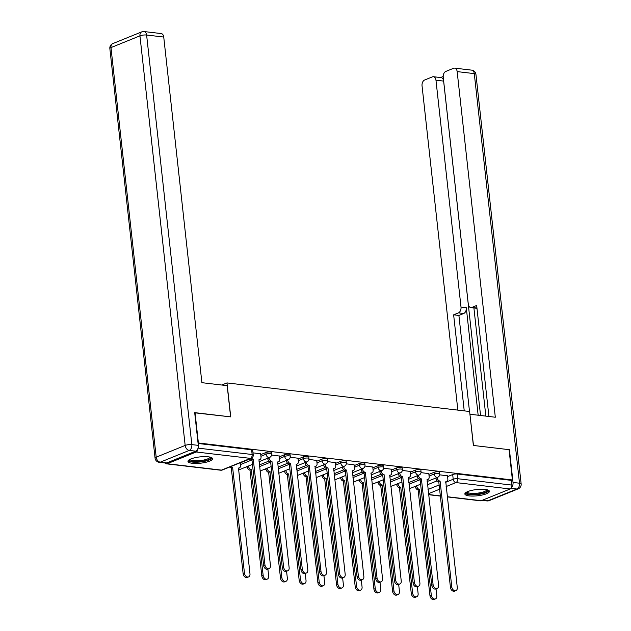 <?xml version="1.0" encoding="UTF-8"?>
<svg xmlns="http://www.w3.org/2000/svg" width="631" height="631" viewBox="0 0 631 631"><rect width="100%" height="100%" fill="white"/><g stroke="black" fill="none" stroke-linecap="round" stroke-linejoin="round"><path stroke-width="0.95" d="M271.401 452.466A3.171 0.812 173.7 0 0 270.297 451.977A3.171 0.812 173.7 0 0 265.856 452.53L266.045 454.202A3.171 0.812 -6.3 0 1 270.486 453.657A3.171 0.812 -6.3 0 1 271.59 454.139L271.401 452.466M290.086 454.667A3.171 0.812 173.7 0 0 288.982 454.178A3.171 0.812 173.7 0 0 284.542 454.73L284.723 456.402A3.171 0.812 -6.3 0 1 289.164 455.858A3.171 0.812 -6.3 0 1 290.268 456.339L290.086 454.667M308.764 456.868A3.171 0.812 173.7 0 0 307.668 456.379A3.171 0.812 173.7 0 0 303.219 456.931L303.408 458.603A3.171 0.812 -6.3 0 1 307.849 458.059A3.171 0.812 -6.3 0 1 308.953 458.54L308.764 456.868M327.45 459.068A3.171 0.812 173.7 0 0 326.345 458.579A3.171 0.812 173.7 0 0 321.905 459.131L322.094 460.804A3.171 0.812 -6.3 0 1 326.535 460.259A3.171 0.812 -6.3 0 1 327.639 460.74L327.45 459.068M346.135 461.269A3.171 0.812 173.7 0 0 345.031 460.78A3.171 0.812 173.7 0 0 340.59 461.332L340.772 463.004A3.171 0.812 -6.3 0 1 345.22 462.46A3.171 0.812 -6.3 0 1 346.316 462.941L346.135 461.269M364.821 463.469A3.171 0.812 173.7 0 0 363.716 462.98A3.171 0.812 173.7 0 0 359.268 463.533L359.457 465.205A3.171 0.812 -6.3 0 1 363.898 464.661A3.171 0.812 -6.3 0 1 365.002 465.142L364.821 463.469M383.498 465.662A3.171 0.812 173.7 0 0 382.394 465.181A3.171 0.812 173.7 0 0 377.953 465.733L378.143 467.405A3.171 0.812 -6.3 0 1 382.583 466.861A3.171 0.812 -6.3 0 1 383.687 467.342L383.498 465.662M402.184 467.863A3.171 0.812 173.7 0 0 401.079 467.382A3.171 0.812 173.7 0 0 396.639 467.934L396.82 469.606A3.171 0.812 -6.3 0 1 401.269 469.062A3.171 0.812 -6.3 0 1 402.365 469.543L402.184 467.863M420.869 470.063A3.171 0.812 173.7 0 0 419.765 469.582A3.171 0.812 173.7 0 0 415.324 470.134L415.506 471.807A3.171 0.812 -6.3 0 1 419.946 471.262A3.171 0.812 -6.3 0 1 421.051 471.743L420.869 470.063M439.547 472.264A3.171 0.812 173.7 0 0 438.442 471.783A3.171 0.812 173.7 0 0 434.002 472.335L434.191 474.007A3.171 0.812 -6.3 0 1 438.632 473.463A3.171 0.812 -6.3 0 1 439.736 473.944L439.547 472.264M469.156 495.895A12.36 3.155 173.7 0 0 482.439 494.972A12.36 3.155 173.7 0 0 489.427 491.304A12.36 3.155 173.7 0 0 485.129 489.419A12.36 3.155 173.7 0 0 471.846 490.342A12.36 3.155 173.7 0 0 464.858 494.01A12.36 3.155 173.7 0 0 469.156 495.895M192.266 463.28A12.36 3.155 173.7 0 0 205.548 462.365A12.36 3.155 173.7 0 0 212.537 458.69A12.36 3.155 173.7 0 0 208.238 456.805A12.36 3.155 173.7 0 0 194.955 457.727A12.36 3.155 173.7 0 0 187.967 461.403A12.36 3.155 173.7 0 0 192.266 463.28M246.09 466.964L247.281 467.106M264.775 469.164L265.966 469.306M283.453 471.365L284.644 471.507M302.139 473.565L303.33 473.707M320.824 475.766L322.015 475.908M339.502 477.967L340.693 478.109M358.187 480.167L359.378 480.309M376.873 482.368L378.064 482.51M395.55 484.569L396.741 484.711M414.236 486.769L415.427 486.911M195.042 412.674L198.386 442.978L512.404 479.962L509.059 449.658L473.368 445.454L469.622 411.499L226.986 382.922L230.733 416.878L194.703 412.816M165.33 463.036A3.171 2.059 -83.3 0 0 166.497 463.832A3.171 2.059 -83.3 0 0 167.207 463.73L196.178 451.985A3.171 2.059 -83.3 0 0 197.913 448.57M427.495 484.75L437.102 480.854M447.576 476.602L452.687 474.536L453.208 479.252A3.171 0.812 -6.3 0 1 457.649 478.708L511.899 485.097A3.171 2.059 96.7 0 1 510.195 488.97L481.224 500.714A3.171 2.059 96.7 0 1 480.514 500.817L447.276 496.905M511.899 485.097L511.378 480.372L512.404 479.962M428.804 473.629L421.027 472.627M410.126 471.428L402.341 470.426M391.441 469.227L383.656 468.226M372.755 467.027L364.978 466.025M354.078 464.826L346.293 463.824M335.392 462.626L327.607 461.624M316.707 460.425L308.93 459.423M298.029 458.224L290.244 457.223M279.344 456.024L271.559 455.022M260.658 453.823L252.999 452.837M240.269 462.902L250.27 458.847M260.745 454.604L265.856 452.53M259.349 464.944L268.956 461.048M279.43 456.805L284.542 454.73M278.026 467.145L287.641 463.249M298.116 459.005L303.219 456.931M296.712 469.346L306.319 465.449M316.794 461.206L321.905 459.131M315.397 471.546L325.004 467.65M335.479 463.406L340.59 461.332M334.075 473.747L343.69 469.85M354.165 465.607L359.268 463.533M352.761 475.948L362.368 472.051M372.842 467.808L377.953 465.733M371.446 478.148L381.053 474.252M391.528 470L396.639 467.934M390.132 480.349L399.738 476.452M410.213 472.201L415.324 470.134M408.809 482.549L418.424 478.653M428.891 474.402L434.002 472.335M221.812 385.02L226.986 382.922M447.489 475.829L439.704 474.827M198.087 443.475L251.619 449.777A3.171 0.812 -6.3 0 1 252.715 450.266L253.244 454.983A3.171 0.812 -6.3 0 0 252.14 454.501L251.619 449.777M511.378 480.372L457.128 473.984A3.171 0.812 173.7 0 0 452.687 474.536M437.149 477.478L437.18 477.738A3.171 2.272 67.9 0 0 439.91 481.067L438.584 481.603A3.171 2.272 -112.1 0 1 435.847 478.274L435.824 478.022M440.091 481.09L451.772 586.909A3.644 2.611 67.9 0 0 455.897 590.608L454.565 591.152A3.644 2.611 -112.1 0 1 450.447 587.445L438.758 481.627M455.897 590.608A3.644 2.611 67.9 0 0 457.286 587.556L445.778 481.753A3.171 2.272 67.9 0 0 446.638 481.65A3.171 2.272 67.9 0 0 447.836 478.992L447.482 475.742M416.681 485.783L416.705 486.036A3.171 2.272 67.9 0 0 419.441 489.364L431.304 595.207A3.644 2.611 67.9 0 0 435.422 598.914A3.644 2.611 67.9 0 0 436.81 595.861L436.037 588.889M435.422 598.914L434.096 599.45A3.644 2.611 -112.1 0 1 429.971 595.751L418.108 489.908A3.171 2.272 -112.1 0 1 415.379 486.58L416.705 486.036M418.29 489.924L419.615 489.388M418.471 475.277L418.495 475.537A3.171 2.272 67.9 0 0 421.232 478.866L419.899 479.402A3.171 2.272 -112.1 0 1 417.17 476.074L417.138 475.821M421.405 478.89L433.095 584.708A3.644 2.611 67.9 0 0 437.212 588.407L435.887 588.952A3.644 2.611 -112.1 0 1 431.762 585.245L420.08 479.426M437.212 588.407A3.644 2.611 67.9 0 0 438.6 585.355L427.1 479.552A3.171 2.272 67.9 0 0 427.952 479.45A3.171 2.272 67.9 0 0 429.159 476.791L428.796 473.542M399.786 473.076L399.817 473.337A3.171 2.272 67.9 0 0 402.546 476.665L401.213 477.202A3.171 2.272 -112.1 0 1 398.484 473.873L398.453 473.621M402.728 476.689L414.409 582.508A3.644 2.611 67.9 0 0 418.534 586.207L417.201 586.751A3.644 2.611 -112.1 0 1 413.076 583.044L401.395 477.225M418.534 586.207A3.644 2.611 67.9 0 0 419.915 583.154L408.415 477.359A3.171 2.272 67.9 0 0 409.267 477.249A3.171 2.272 67.9 0 0 410.473 474.591L410.118 471.341M511.536 487.495A4.756 3.084 -83.3 0 0 513.035 482.439L509.422 449.706L473.487 445.47L469.929 414.307M470.048 414.259L495.311 417.233L457.159 71.603A4.756 3.084 -83.3 0 0 454.643 68.124A4.756 3.084 -83.3 0 0 453.579 68.282L445.802 71.429A4.756 3.084 -83.3 0 0 443.23 77.242L468.281 304.118A4.756 3.084 -83.3 0 0 470.797 307.589A4.756 3.084 -83.3 0 0 471.854 307.439L476.949 308.038M488.922 416.484L476.665 305.483L471.854 307.439M433.45 76.714L441.116 77.621A4.756 3.084 96.7 0 1 443.632 81.091L435.966 80.192A4.756 3.084 -83.3 0 0 433.45 76.714A4.756 3.084 -83.3 0 0 432.393 76.872L424.608 80.027A4.756 3.084 -83.3 0 0 422.044 85.84L457.846 410.118M443.191 76.501L440.588 77.558M458.445 312.873A4.756 3.084 -83.3 0 0 461.009 307.06L466.285 307.683A4.756 3.084 96.7 0 1 463.714 313.497L458.445 312.873L453.634 314.822L464.235 410.868M435.966 80.192L461.009 307.06M485.846 416.121L473.905 307.96M466.285 307.683L478.156 415.214M443.632 81.091L480.546 415.498M463.714 313.497L458.903 315.445L469.503 411.491M458.903 315.445L453.634 314.822M476.957 308.117A4.756 3.084 96.7 0 1 476.066 308.212L470.797 307.589M227.168 385.651L201.896 382.678L163.737 37.04L146.613 35.028L191.832 444.61L198.3 445.368L194.687 412.635L230.615 416.862L227.168 385.651M166.758 462.925L195.728 451.181L189.261 450.424L160.29 462.168L166.758 462.925A4.756 3.084 96.7 0 1 165.701 463.083L159.233 462.318A4.756 3.084 -83.3 0 0 160.29 462.168A4.756 3.407 67.9 0 1 156.196 457.175L185.167 445.431L139.948 35.849L110.977 47.593L156.196 457.175A4.756 1.215 173.7 0 0 155.06 458.122A4.756 4.756 0 0 0 159.233 462.318M112.783 43.61A4.756 4.756 0 0 0 109.849 48.54A4.756 1.215 173.7 0 1 110.977 47.593A4.756 3.407 -112.1 0 1 112.783 43.61L141.754 31.865A4.756 3.407 67.9 0 0 139.948 35.849A4.756 1.215 173.7 0 1 146.613 35.028A4.756 3.084 -83.3 0 0 144.097 31.55L161.22 33.569A4.756 3.084 96.7 0 1 163.737 37.04M198.3 445.368A4.756 3.084 96.7 0 1 195.728 451.181M487.471 489.869A10.695 2.729 -6.3 0 1 485.089 492.393A10.695 2.729 -6.3 0 1 472.722 494.396A10.695 2.729 -6.3 0 1 466.451 492.196M467.098 491.864A9.907 2.532 173.7 0 0 473.826 493.41A9.907 2.532 173.7 0 0 484.411 491.557A9.907 2.532 173.7 0 0 486.769 489.688M465.063 493.324A12.281 3.139 173.7 0 0 473.991 494.807A12.281 3.139 173.7 0 0 486.288 492.535A12.281 3.139 173.7 0 0 489.08 490.673M210.58 457.262A10.695 2.729 -6.3 0 1 208.198 459.778A10.695 2.729 -6.3 0 1 195.831 461.782A10.695 2.729 -6.3 0 1 189.56 459.581M190.207 459.25A9.907 2.532 173.7 0 0 196.935 460.804A9.907 2.532 173.7 0 0 207.52 458.95A9.907 2.532 173.7 0 0 209.878 457.081M188.172 460.709A12.281 3.139 173.7 0 0 197.101 462.2A12.281 3.139 173.7 0 0 209.397 459.92A12.281 3.139 173.7 0 0 212.19 458.059M397.995 483.583L398.027 483.835A3.171 2.272 67.9 0 0 400.756 487.164L412.619 593.006A3.644 2.611 67.9 0 0 416.744 596.713A3.644 2.611 67.9 0 0 418.124 593.661L417.359 586.688M416.744 596.713L415.411 597.249A3.644 2.611 -112.1 0 1 411.286 593.55L399.423 487.708A3.171 2.272 -112.1 0 1 396.694 484.379L398.027 483.835M399.604 487.724L400.937 487.187M379.31 481.382L379.341 481.634A3.171 2.272 67.9 0 0 382.07 484.963L393.933 590.805A3.644 2.611 67.9 0 0 398.058 594.512A3.644 2.611 67.9 0 0 399.447 591.46L398.674 584.487M398.058 594.512L396.725 595.049A3.644 2.611 -112.1 0 1 392.6 591.35L380.745 485.507A3.171 2.272 -112.1 0 1 378.008 482.179L379.341 481.634M380.919 485.523L382.252 484.987M381.1 470.876L381.132 471.136A3.171 2.272 67.9 0 0 383.861 474.465L382.536 475.001A3.171 2.272 -112.1 0 1 379.799 471.672L379.775 471.42M384.042 474.488L395.724 580.307A3.644 2.611 67.9 0 0 399.849 584.006L398.516 584.551A3.644 2.611 -112.1 0 1 394.399 580.843L382.709 475.025M399.849 584.006A3.644 2.611 67.9 0 0 401.237 580.954L389.729 475.159A3.171 2.272 67.9 0 0 390.589 475.048A3.171 2.272 67.9 0 0 391.788 472.39L391.433 469.141M362.423 468.675L362.446 468.936A3.171 2.272 67.9 0 0 365.183 472.264L363.85 472.8A3.171 2.272 -112.1 0 1 361.121 469.472L361.09 469.219M365.357 472.288L377.046 578.106A3.644 2.611 67.9 0 0 381.163 581.806L379.838 582.35A3.644 2.611 -112.1 0 1 375.713 578.643L364.032 472.824M381.163 581.806A3.644 2.611 67.9 0 0 382.552 578.753L371.052 472.958A3.171 2.272 67.9 0 0 371.904 472.848A3.171 2.272 67.9 0 0 373.11 470.19L372.747 466.94M343.737 466.475L343.769 466.735A3.171 2.272 67.9 0 0 346.498 470.063L345.165 470.6A3.171 2.272 -112.1 0 1 342.436 467.279L342.404 467.019M346.679 470.087L358.361 575.906A3.644 2.611 67.9 0 0 362.486 579.605L361.153 580.149A3.644 2.611 -112.1 0 1 357.028 576.442L345.346 470.623M362.486 579.605A3.644 2.611 67.9 0 0 363.866 576.553L352.366 470.758A3.171 2.272 67.9 0 0 353.218 470.647A3.171 2.272 67.9 0 0 354.425 467.989L354.07 464.739M360.632 479.181L360.656 479.434A3.171 2.272 67.9 0 0 363.393 482.762L375.256 588.605A3.644 2.611 67.9 0 0 379.373 592.312A3.644 2.611 67.9 0 0 380.761 589.259L379.988 582.287M379.373 592.312L378.048 592.848A3.644 2.611 -112.1 0 1 373.923 589.149L362.06 483.307A3.171 2.272 -112.1 0 1 359.331 479.978L360.656 479.434M362.241 483.322L363.566 482.786M341.947 476.981L341.978 477.233A3.171 2.272 67.9 0 0 344.707 480.562L356.57 586.404A3.644 2.611 67.9 0 0 360.695 590.111A3.644 2.611 67.9 0 0 362.076 587.059L361.311 580.086M360.695 590.111L359.362 590.648A3.644 2.611 -112.1 0 1 355.237 586.948L343.374 481.106A3.171 2.272 -112.1 0 1 340.645 477.777L341.978 477.233M343.556 481.122L344.889 480.585M323.261 474.78L323.293 475.04A3.171 2.272 67.9 0 0 326.022 478.361L337.885 584.203A3.644 2.611 67.9 0 0 342.01 587.911A3.644 2.611 67.9 0 0 343.398 584.858L342.625 577.886M342.01 587.911L340.677 588.447A3.644 2.611 -112.1 0 1 336.552 584.748L324.697 478.905A3.171 2.272 -112.1 0 1 321.96 475.577L323.293 475.04M324.87 478.921L326.203 478.385M325.052 464.274L325.083 464.534A3.171 2.272 67.9 0 0 327.812 467.863L326.487 468.399A3.171 2.272 -112.1 0 1 323.75 465.079L323.727 464.818M327.994 467.887L339.675 573.705A3.644 2.611 67.9 0 0 343.8 577.404L342.467 577.949A3.644 2.611 -112.1 0 1 338.35 574.242L326.661 468.423M343.8 577.404A3.644 2.611 67.9 0 0 345.189 574.352L333.681 468.557A3.171 2.272 67.9 0 0 334.54 468.447A3.171 2.272 67.9 0 0 335.739 465.788L335.384 462.539M304.584 472.58L304.607 472.84A3.171 2.272 67.9 0 0 307.344 476.16L319.207 582.003A3.644 2.611 67.9 0 0 323.324 585.71A3.644 2.611 67.9 0 0 324.713 582.658L323.94 575.685M323.324 585.71L321.999 586.246A3.644 2.611 -112.1 0 1 317.874 582.547L306.011 476.705A3.171 2.272 -112.1 0 1 303.282 473.376L304.607 472.84M306.193 476.72L307.518 476.184M306.374 462.073L306.398 462.334A3.171 2.272 67.9 0 0 309.135 465.662L307.802 466.199A3.171 2.272 -112.1 0 1 305.073 462.878L305.041 462.618M309.308 465.686L320.998 571.505A3.644 2.611 67.9 0 0 325.115 575.204L323.79 575.748A3.644 2.611 -112.1 0 1 319.665 572.041L307.983 466.222M325.115 575.204A3.644 2.611 67.9 0 0 326.503 572.151L315.003 466.356A3.171 2.272 67.9 0 0 315.855 466.246A3.171 2.272 67.9 0 0 317.062 463.588L316.699 460.338M285.898 470.379L285.93 470.639A3.171 2.272 67.9 0 0 288.659 473.96L300.522 579.802A3.644 2.611 67.9 0 0 304.647 583.509A3.644 2.611 67.9 0 0 306.027 580.457L305.262 573.484M304.647 583.509L303.314 584.046A3.644 2.611 -112.1 0 1 299.189 580.346L287.326 474.504A3.171 2.272 -112.1 0 1 284.597 471.176L285.93 470.639M287.507 474.52L288.84 473.984M287.689 459.873L287.72 460.133A3.171 2.272 67.9 0 0 290.449 463.462L289.116 463.998A3.171 2.272 -112.1 0 1 286.387 460.677L286.356 460.417M290.631 463.485L302.312 569.304A3.644 2.611 67.9 0 0 306.437 573.003L305.104 573.547A3.644 2.611 -112.1 0 1 300.979 569.84L289.298 464.022M306.437 573.003A3.644 2.611 67.9 0 0 307.818 569.951L296.318 464.156A3.171 2.272 67.9 0 0 297.169 464.045A3.171 2.272 67.9 0 0 298.376 461.387L298.013 458.138M267.213 468.178L267.244 468.439A3.171 2.272 67.9 0 0 269.973 471.759L281.836 577.602A3.644 2.611 67.9 0 0 285.961 581.309A3.644 2.611 67.9 0 0 287.35 578.256L286.577 571.284M285.961 581.309L284.628 581.845A3.644 2.611 -112.1 0 1 280.503 578.146L268.64 472.303A3.171 2.272 -112.1 0 1 265.911 468.975L267.244 468.439M268.822 472.327L270.155 471.783M269.003 457.672L269.035 457.932A3.171 2.272 67.9 0 0 271.764 461.261L270.439 461.797A3.171 2.272 -112.1 0 1 267.702 458.477L267.678 458.216M271.945 461.285L283.627 567.103A3.644 2.611 67.9 0 0 287.752 570.803L286.419 571.347A3.644 2.611 -112.1 0 1 282.294 567.64L270.612 461.821M287.752 570.803A3.644 2.611 67.9 0 0 289.14 567.75L277.632 461.955A3.171 2.272 67.9 0 0 278.492 461.845A3.171 2.272 67.9 0 0 279.691 459.187L279.336 455.937M248.535 465.978L248.559 466.238A3.171 2.272 67.9 0 0 251.296 469.559L263.151 575.401A3.644 2.611 67.9 0 0 267.276 579.108A3.644 2.611 67.9 0 0 268.664 576.056L267.891 569.083M267.276 579.108L265.951 579.644A3.644 2.611 -112.1 0 1 261.826 575.945L249.963 470.103A3.171 2.272 -112.1 0 1 247.226 466.774L248.559 466.238M250.144 470.127L251.469 469.582M251.477 458.177A3.171 2.272 67.9 0 0 253.086 459.06L251.753 459.597A3.171 2.272 -112.1 0 1 250.152 458.729M253.26 459.084L264.949 564.903A3.644 2.611 67.9 0 0 269.066 568.602L267.741 569.146A3.644 2.611 -112.1 0 1 263.616 565.447L251.935 459.62M269.066 568.602A3.644 2.611 67.9 0 0 270.454 565.55L258.955 459.754A3.171 2.272 67.9 0 0 259.806 459.644A3.171 2.272 67.9 0 0 261.013 456.986L260.65 453.736M231.009 466.49A3.171 2.272 67.9 0 0 232.61 467.358L244.473 573.208A3.644 2.611 67.9 0 0 248.598 576.908A3.644 2.611 67.9 0 0 249.979 573.855L238.479 468.052A3.171 2.272 67.9 0 0 239.33 467.942A3.171 2.272 67.9 0 0 240.537 465.292L240.253 462.736M248.598 576.908L247.265 577.444A3.644 2.611 -112.1 0 1 243.14 573.745L231.277 467.902A3.171 2.272 -112.1 0 1 229.676 467.027M231.459 467.926L232.792 467.382M167.207 463.73L221.457 470.119L250.428 458.374L196.178 451.985M428.015 489.467L439.129 484.963M445.667 482.313L453.208 479.252A3.171 2.272 -112.1 0 0 455.937 482.581L446.133 486.556M439.602 489.206L428.481 493.71M428.575 494.515L440.335 495.903M447.253 496.715L481.224 500.714M510.195 488.97L455.937 482.581A3.171 2.059 -83.3 0 0 457.649 478.708L457.128 473.984M240.458 464.574L251.966 459.912M260.934 456.276L266.045 454.202A3.171 2.272 67.9 0 0 268.774 457.53A3.171 2.272 -112.1 0 0 269.626 457.42A3.171 3.171 0 0 0 271.59 454.139M259.53 466.617L270.644 462.113M279.612 458.477L284.723 456.402A3.171 2.272 67.9 0 0 287.46 459.731A3.171 2.272 -112.1 0 0 288.312 459.62A3.171 3.171 0 0 0 290.268 456.339M278.216 468.817L289.329 464.313M298.297 460.677L303.408 458.603A3.171 2.272 67.9 0 0 306.138 461.931A3.171 2.272 -112.1 0 0 306.997 461.821A3.171 3.171 0 0 0 308.953 458.54M296.901 471.018L308.015 466.514M316.983 462.878L322.094 460.804A3.171 2.272 67.9 0 0 324.823 464.132A3.171 2.272 -112.1 0 0 325.675 464.022A3.171 3.171 0 0 0 327.639 460.74M315.579 473.218L326.692 468.715M335.66 465.079L340.772 463.004A3.171 2.272 67.9 0 0 343.509 466.333A3.171 2.272 -112.1 0 0 344.36 466.222A3.171 3.171 0 0 0 346.316 462.941M334.264 475.419L345.378 470.915M354.346 467.279L359.457 465.205A3.171 2.272 67.9 0 0 362.186 468.533A3.171 2.272 -112.1 0 0 363.046 468.423A3.171 3.171 0 0 0 365.002 465.142M352.95 477.62L364.063 473.116M373.031 469.48L378.143 467.405A3.171 2.272 67.9 0 0 380.872 470.734A3.171 2.272 -112.1 0 0 381.723 470.623A3.171 3.171 0 0 0 383.687 467.342M371.627 479.82L382.741 475.317M391.709 471.68L396.82 469.606A3.171 2.272 67.9 0 0 399.557 472.935A3.171 2.272 -112.1 0 0 400.409 472.824A3.171 3.171 0 0 0 402.365 469.543M390.313 482.021L401.426 477.517M410.395 473.881L415.506 471.807A3.171 2.272 67.9 0 0 418.235 475.135A3.171 2.272 -112.1 0 0 419.094 475.025A3.171 3.171 0 0 0 421.051 471.743M408.998 484.222L420.112 479.718M429.08 476.082L434.191 474.007A3.171 2.272 67.9 0 0 436.92 477.336A3.171 2.272 -112.1 0 0 437.772 477.225A3.171 3.171 0 0 0 439.736 473.944M238.352 468.549A3.171 2.272 67.9 0 0 239.804 469.275A3.171 2.272 67.9 0 0 240.656 469.172A3.171 3.171 0 0 1 238.431 469.227M198.055 448.128L252.14 454.501A3.171 2.059 -83.3 0 1 250.428 458.374A3.171 2.272 67.9 0 0 251.28 458.264A3.171 3.171 0 0 0 253.244 454.983M222.309 470.016A3.171 2.272 67.9 0 1 221.457 470.119A3.171 2.059 96.7 0 1 220.747 470.221A3.171 3.171 0 0 0 222.309 470.016L251.28 458.264M439.91 481.067L438.584 481.603M437.18 477.738L435.847 478.274M451.772 586.909L450.447 587.445M418.108 489.908L419.441 489.364M429.971 595.751L431.304 595.207M421.232 478.866L419.899 479.402M418.495 475.537L417.17 476.074M433.095 584.708L431.762 585.245M402.546 476.665L401.213 477.202M399.817 473.337L398.484 473.873M414.409 582.508L413.076 583.044M482.66 500.131L487.96 500.762L516.931 489.017L511.039 488.315M513.035 482.439L519.502 483.204L474.283 73.614L457.159 71.603M471.767 70.144A4.756 3.084 96.7 0 1 474.283 73.614A4.756 1.215 173.7 0 1 475.94 74.34A4.756 4.756 0 0 0 471.767 70.144L454.643 68.124M519.502 483.204A4.756 3.084 96.7 0 1 516.931 489.017A4.756 3.407 -112.1 0 0 518.217 488.851A4.756 4.756 0 0 0 521.151 483.922A4.756 1.215 173.7 0 0 519.502 483.204M487.96 500.762A4.756 3.084 96.7 0 1 486.903 500.911A4.756 4.756 0 0 0 489.246 500.596A4.756 3.407 67.9 0 1 487.96 500.762M191.832 444.61A4.756 1.215 173.7 0 0 185.167 445.431A4.756 3.407 -112.1 0 0 189.261 450.424A4.756 3.084 -83.3 0 0 191.832 444.61M399.423 487.708L400.756 487.164M411.286 593.55L412.619 593.006M380.745 485.507L382.07 484.963M392.6 591.35L393.933 590.805M383.861 474.465L382.536 475.001M381.132 471.136L379.799 471.672M395.724 580.307L394.399 580.843M365.183 472.264L363.85 472.8M362.446 468.936L361.121 469.472M377.046 578.106L375.713 578.643M346.498 470.063L345.165 470.6M343.769 466.735L342.436 467.279M358.361 575.906L357.028 576.442M362.06 483.307L363.393 482.762M373.923 589.149L375.256 588.605M343.374 481.106L344.707 480.562M355.237 586.948L356.57 586.404M324.697 478.905L326.022 478.361M336.552 584.748L337.885 584.203M327.812 467.863L326.487 468.399M325.083 464.534L323.75 465.079M339.675 573.705L338.35 574.242M306.011 476.705L307.344 476.16M317.874 582.547L319.207 582.003M309.135 465.662L307.802 466.199M306.398 462.334L305.073 462.878M320.998 571.505L319.665 572.041M287.326 474.504L288.659 473.96M299.189 580.346L300.522 579.802M290.449 463.462L289.116 463.998M287.72 460.133L286.387 460.677M302.312 569.304L300.979 569.84M268.64 472.303L269.973 471.759M280.503 578.146L281.836 577.602M271.764 461.261L270.439 461.797M269.035 457.932L267.702 458.477M283.627 567.103L282.294 567.64M249.963 470.103L251.296 469.559M261.826 575.945L263.151 575.401M253.086 459.06L251.753 459.597M264.949 564.903L263.616 565.447M231.277 467.902L232.61 467.358M243.14 573.745L244.473 573.208M437.772 477.225L427.14 481.54M420.601 484.19L409.487 488.694M419.094 475.025L408.454 479.339M401.923 481.989L390.81 486.493M400.409 472.824L389.777 477.139M383.238 479.789L372.124 484.292M381.723 470.623L371.091 474.938M364.552 477.588L353.439 482.092M363.046 468.423L352.406 472.737M345.875 475.388L334.761 479.891M344.36 466.222L333.728 470.537M327.189 473.187L316.076 477.691M325.675 464.022L315.043 468.336M308.504 470.986L297.39 475.49M306.997 461.821L296.357 466.135M289.826 468.786L278.705 473.289M288.312 459.62L277.679 463.935M271.141 466.585L260.027 471.089M269.626 457.42L258.994 461.734M252.455 464.384L240.656 469.172M166.497 463.832L220.747 470.221M428.591 494.704L440.359 496.092M446.638 481.65L445.636 482.052M427.952 479.45L426.95 479.852M409.267 477.249L408.273 477.651M475.94 74.34L521.151 483.922M482.123 500.351L486.903 500.911M518.217 488.851L489.246 500.596M144.097 31.55A4.756 4.756 0 0 0 141.754 31.865M109.849 48.54L155.06 458.122M390.589 475.048L389.587 475.451M371.904 472.848L370.902 473.25M353.218 470.647L352.224 471.049M334.54 468.447L333.539 468.849M315.855 466.246L314.853 466.648M297.169 464.045L296.176 464.448M278.492 461.845L277.49 462.247M259.806 459.644L258.805 460.046M238.337 468.352L239.33 467.942"/></g></svg>
